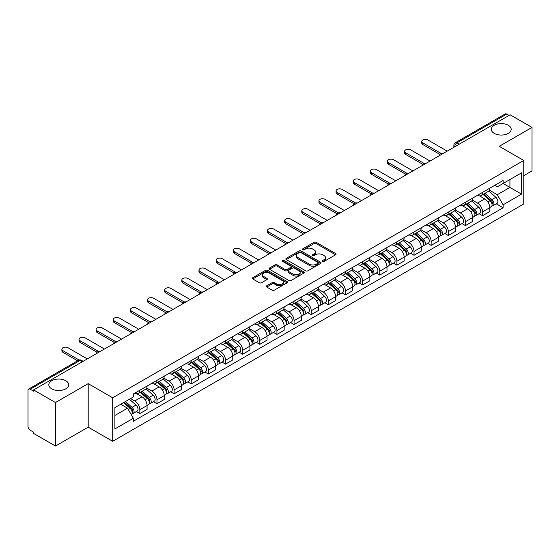 <?xml version="1.0" encoding="UTF-8"?>
<svg xmlns="http://www.w3.org/2000/svg" width="560" height="560" viewBox="0 0 560 560"><rect width="100%" height="100%" fill="white"/><g stroke="black" fill="none" stroke-linecap="round" stroke-linejoin="round"><path stroke-width="0.84" d="M322.651 261.387A1.064 0.616 0 0 0 324.163 261.387L335.622 254.772A1.526 0.882 0 0 0 336.063 254.149A1.526 0.882 0 0 0 335.622 253.526L316.211 242.319A1.526 0.882 0 0 0 314.055 242.319L302.596 248.934A1.064 0.616 0 0 0 302.288 249.368A1.064 0.616 0 0 0 302.596 249.809A1.064 0.616 0 0 0 304.108 249.809L305.592 248.948A4.879 2.814 0 0 1 312.494 248.948L314.111 249.886A4.879 2.814 0 0 1 315.539 251.874A4.879 2.814 0 0 1 314.111 253.869L312.627 254.723A1.064 0.616 0 0 0 312.312 255.157A1.064 0.616 0 0 0 312.627 255.598A1.064 0.616 0 0 0 314.132 255.598L315.616 254.737A4.879 2.814 0 0 1 322.518 254.737L324.135 255.675A4.879 2.814 0 0 1 325.563 257.663A4.879 2.814 0 0 1 324.135 259.658L322.651 260.512A1.064 0.616 0 0 0 322.343 260.953A1.064 0.616 0 0 0 322.651 261.387L322.651 260.512M65.786 380.73A9.94 5.74 0 0 0 54.957 379.484A9.94 5.74 0 0 0 48.818 384.79A9.94 5.74 0 0 0 51.73 388.843A9.94 5.74 0 0 0 62.566 390.089A9.94 5.74 0 0 0 68.698 384.79A9.94 5.74 0 0 0 65.786 380.73M508.27 125.265A9.94 5.74 0 0 0 497.434 124.019A9.94 5.74 0 0 0 491.302 129.325A9.94 5.74 0 0 0 494.214 133.378A9.94 5.74 0 0 0 505.043 134.624A9.94 5.74 0 0 0 511.182 129.325A9.94 5.74 0 0 0 508.27 125.265M266.721 285.775A1.526 0.882 0 0 0 266.273 286.398A1.526 0.882 0 0 0 266.721 287.021L272.16 290.164A1.526 0.882 0 0 0 274.323 290.164L287.042 282.814A1.526 0.882 0 0 0 287.49 282.191A1.526 0.882 0 0 0 287.042 281.568L267.638 270.368A1.526 0.882 0 0 0 265.475 270.368L252.756 277.711A1.526 0.882 0 0 0 252.308 278.334A1.526 0.882 0 0 0 252.756 278.957L259.329 282.751A1.526 0.882 0 0 0 261.492 282.751L266.931 279.608A1.526 0.882 0 0 0 267.379 278.985A1.526 0.882 0 0 0 266.931 278.362L263.669 276.479A4.081 2.352 0 0 1 262.479 274.82A4.081 2.352 0 0 1 264.992 272.643A4.081 2.352 0 0 1 269.444 273.154L282.219 280.525A4.081 2.352 0 0 1 283.416 282.191A4.081 2.352 0 0 1 280.896 284.368A4.081 2.352 0 0 1 276.451 283.857L274.323 282.632A1.526 0.882 0 0 0 272.16 282.632L266.721 285.775L266.721 287.021L272.16 283.899L272.16 282.632M112.693 397.789L88.2 383.642L55.461 402.542L33.6 389.921L510.139 114.8L532 127.421L499.261 146.321L523.761 160.461L112.693 397.789L112.693 441.294L523.761 203.973L523.761 160.461M305.697 270.802A1.526 0.882 0 0 0 307.853 270.802L320.579 263.452A1.526 0.882 0 0 0 321.027 262.836A1.526 0.882 0 0 0 320.579 262.213L301.168 251.006A1.526 0.882 0 0 0 299.012 251.006L286.286 258.349A1.526 0.882 0 0 0 285.845 258.972A1.526 0.882 0 0 0 286.286 259.595L305.697 270.802M282.996 261.618A1.064 0.616 0 0 1 284.081 261.765L303.793 273.147L291.088 280.483A1.526 0.882 0 0 1 288.932 280.483L269.521 269.276L274.967 266.154L274.967 264.887L269.521 268.03A1.526 0.882 0 0 0 269.073 268.653A1.526 0.882 0 0 0 269.521 269.276L269.521 268.03M274.967 266.154A1.526 0.882 0 0 1 277.123 266.154L277.123 264.887A1.526 0.882 0 0 0 274.967 264.887M277.123 264.887L284.998 269.43A1.526 0.882 0 0 0 287.154 269.43L290.766 267.344A1.526 0.882 0 0 0 291.207 266.721A1.526 0.882 0 0 0 290.766 266.098L282.569 261.373A1.064 0.616 0 0 1 282.254 260.932A1.064 0.616 0 0 1 282.912 260.365A1.064 0.616 0 0 1 284.081 260.498L303.814 271.894A1.526 0.882 0 0 1 304.255 272.51A1.526 0.882 0 0 1 303.814 273.133L303.814 271.894M55.461 402.542L55.461 446.054L33.6 433.433L33.6 432.166L30.198 430.199A3.108 1.792 -120 0 1 28 426.391L28 390.495A3.108 1.792 -120 0 1 28.644 389.074L78.407 360.339A3.108 1.792 60 0 1 79.961 360.493L30.198 389.228A3.108 1.792 -120 0 0 28.644 389.074M523.761 175.686L532 170.926L532 127.421M55.461 446.054L88.2 427.154L112.693 441.294M33.6 389.921L33.6 391.195L30.198 389.228M459.277 144.165L456.974 142.828A3.108 1.792 60 0 0 455.42 142.674L505.183 113.946A3.108 1.792 60 0 1 506.737 114.1L456.974 142.828A3.108 1.792 120 0 0 454.776 146.636L454.776 146.762M509.04 115.43L506.737 114.1M482.566 192.367A7.147 4.123 60 0 1 481.089 195.573L488.334 191.387A7.147 4.123 -120 0 0 489.818 188.181M472.276 200.06L477.512 203.084A7.147 4.123 60 0 1 482.566 211.834L489.818 207.648A7.147 4.123 -120 0 0 484.764 198.898L479.577 195.902M489.818 207.648L489.818 211.519L482.566 215.705L479.087 213.696M481.089 195.573A7.147 4.123 60 0 1 477.568 195.251M482.566 211.834L482.566 215.705M465.43 202.258A7.147 4.123 60 0 1 463.953 205.464L471.198 201.278A7.147 4.123 -120 0 0 472.682 198.072M461.951 223.587L465.43 225.596L472.682 221.41L472.682 217.546A7.147 4.123 -120 0 0 467.628 208.789L462.434 205.793M463.953 205.464A7.147 4.123 60 0 1 460.432 205.142M455.14 209.951L460.376 212.975A7.147 4.123 60 0 1 465.43 221.732L465.43 225.596M448.294 212.149A7.147 4.123 60 0 1 446.81 215.362L454.062 211.176A7.147 4.123 -120 0 0 455.546 207.963M444.815 233.485L448.294 235.494L455.546 231.308L455.546 227.437A7.147 4.123 -120 0 0 450.492 218.687L445.298 215.691M446.81 215.362A7.147 4.123 60 0 1 443.296 215.04M438.004 219.849L443.24 222.873A7.147 4.123 60 0 1 448.294 231.623L448.294 235.494M431.158 222.047A7.147 4.123 60 0 1 429.674 225.253L436.926 221.067A7.147 4.123 -120 0 0 438.403 217.861M427.679 243.376L431.158 245.385L438.403 241.199L438.403 237.328A7.147 4.123 -120 0 0 433.356 228.578L428.162 225.582M429.674 225.253A7.147 4.123 60 0 1 426.16 224.931M420.868 229.74L426.104 232.764A7.147 4.123 60 0 1 431.158 241.514L431.158 245.385M414.022 231.938A7.147 4.123 60 0 1 412.538 235.144L419.79 230.958A7.147 4.123 -120 0 0 421.267 227.752M410.543 253.274L414.022 255.276L421.267 251.09L421.267 247.226A7.147 4.123 -120 0 0 416.213 238.469L411.026 235.473M412.538 235.144A7.147 4.123 60 0 1 409.024 234.822M403.732 239.638L408.968 242.655A7.147 4.123 60 0 1 414.022 251.412L414.022 255.276M396.879 241.836A7.147 4.123 60 0 1 395.402 245.042L402.654 240.856A7.147 4.123 -120 0 0 404.131 237.65M393.407 263.165L396.879 265.174L404.131 260.988L404.131 257.117A7.147 4.123 -120 0 0 399.077 248.367L393.89 245.371M395.402 245.042A7.147 4.123 60 0 1 391.881 244.72M386.596 249.529L391.832 252.553A7.147 4.123 60 0 1 396.879 261.303L396.879 265.174M379.743 251.727A7.147 4.123 60 0 1 378.266 254.933L385.518 250.747A7.147 4.123 -120 0 0 386.995 247.541M376.271 273.063L379.743 275.065L386.995 270.879L386.995 267.015A7.147 4.123 -120 0 0 381.941 258.258L376.754 255.262M378.266 254.933A7.147 4.123 60 0 1 374.745 254.611M369.453 259.42L374.689 262.444A7.147 4.123 60 0 1 379.743 271.201L379.743 275.065M362.607 261.618A7.147 4.123 60 0 1 361.13 264.831L368.382 260.645A7.147 4.123 -120 0 0 369.859 257.432M359.135 282.954L362.607 284.963L369.859 280.777L369.859 276.906A7.147 4.123 -120 0 0 364.805 268.156L359.618 265.16M361.13 264.831A7.147 4.123 60 0 1 357.609 264.509M352.317 269.318L357.553 272.342A7.147 4.123 60 0 1 362.607 281.092L362.607 284.963M345.471 271.516A7.147 4.123 60 0 1 343.994 274.722L351.239 270.536A7.147 4.123 -120 0 0 352.723 267.33M341.992 292.845L345.471 294.854L352.723 290.668L352.723 286.797A7.147 4.123 -120 0 0 347.669 278.047L342.482 275.051M343.994 274.722A7.147 4.123 60 0 1 340.473 274.4M335.181 279.209L340.417 282.233A7.147 4.123 60 0 1 345.471 290.983L345.471 294.854M328.335 281.407A7.147 4.123 60 0 1 326.858 284.62L334.103 280.434A7.147 4.123 -120 0 0 335.587 277.221M324.856 302.743L328.335 304.745L335.587 300.566L335.587 296.695A7.147 4.123 -120 0 0 330.533 287.938L325.339 284.942M326.858 284.62A7.147 4.123 60 0 1 323.337 284.291M318.045 289.107L323.281 292.124A7.147 4.123 60 0 1 328.335 300.881L328.335 304.745M311.199 291.305A7.147 4.123 60 0 1 309.715 294.511L316.967 290.325A7.147 4.123 -120 0 0 318.451 287.119M307.72 312.634L311.199 314.643L318.451 310.457L318.451 306.586A7.147 4.123 -120 0 0 313.397 297.836L308.203 294.84M309.715 294.511A7.147 4.123 60 0 1 306.201 294.189M300.909 298.998L306.145 302.022A7.147 4.123 60 0 1 311.199 310.772L311.199 314.643M294.063 301.196A7.147 4.123 60 0 1 292.579 304.402L299.831 300.216A7.147 4.123 -120 0 0 301.308 297.01M290.584 322.532L294.063 324.534L301.308 320.348L301.308 316.484A7.147 4.123 -120 0 0 296.261 307.727L291.067 304.731M292.579 304.402A7.147 4.123 60 0 1 289.065 304.08M283.773 308.889L289.009 311.913A7.147 4.123 60 0 1 294.063 320.67L294.063 324.534M276.927 311.087A7.147 4.123 60 0 1 275.443 314.3L282.695 310.114A7.147 4.123 -120 0 0 284.172 306.908M273.448 332.423L276.927 334.432L284.172 330.246L284.172 326.375A7.147 4.123 -120 0 0 279.118 317.625L273.931 314.629M275.443 314.3A7.147 4.123 60 0 1 271.929 313.978M266.637 318.787L271.873 321.811A7.147 4.123 60 0 1 276.927 330.561L276.927 334.432M259.784 320.985A7.147 4.123 60 0 1 258.307 324.191L265.559 320.005A7.147 4.123 -120 0 0 267.036 316.799M256.312 342.314L259.784 344.323L267.036 340.137L267.036 336.266A7.147 4.123 -120 0 0 261.982 327.516L256.795 324.52M258.307 324.191A7.147 4.123 60 0 1 254.786 323.869M249.501 328.678L254.737 331.702A7.147 4.123 60 0 1 259.784 340.452L259.784 344.323M242.648 330.876A7.147 4.123 60 0 1 241.171 334.089L248.423 329.903A7.147 4.123 -120 0 0 249.9 326.69M239.176 352.212L242.648 354.221L249.9 350.035L249.9 346.164A7.147 4.123 -120 0 0 244.846 337.414L239.659 334.418M241.171 334.089A7.147 4.123 60 0 1 237.65 333.767M232.358 338.576L237.594 341.6A7.147 4.123 60 0 1 242.648 350.35L242.648 354.221M225.512 340.774A7.147 4.123 60 0 1 224.035 343.98L231.287 339.794A7.147 4.123 -120 0 0 232.764 336.588M222.04 362.103L225.512 364.112L232.764 359.926L232.764 356.055A7.147 4.123 -120 0 0 227.71 347.305L222.523 344.309M224.035 343.98A7.147 4.123 60 0 1 220.514 343.658M215.222 348.467L220.458 351.491A7.147 4.123 60 0 1 225.512 360.241L225.512 364.112M208.376 350.665A7.147 4.123 60 0 1 206.899 353.871L214.144 349.685A7.147 4.123 -120 0 0 215.628 346.479M204.897 372.001L208.376 374.003L215.628 369.817L215.628 365.953A7.147 4.123 -120 0 0 210.574 357.196L205.387 354.2M206.899 353.871A7.147 4.123 60 0 1 203.378 353.549M198.086 358.358L203.322 361.382A7.147 4.123 60 0 1 208.376 370.139L208.376 374.003M191.24 360.563A7.147 4.123 60 0 1 189.763 363.769L197.008 359.583A7.147 4.123 -120 0 0 198.492 356.377M187.761 381.892L191.24 383.901L198.492 379.715L198.492 375.844A7.147 4.123 -120 0 0 193.438 367.094L188.244 364.098M189.763 363.769A7.147 4.123 60 0 1 186.242 363.447M180.95 368.256L186.186 371.28A7.147 4.123 60 0 1 191.24 380.03L191.24 383.901M174.104 370.454A7.147 4.123 60 0 1 172.62 373.66L179.872 369.474A7.147 4.123 -120 0 0 181.356 366.268M170.625 391.783L174.104 393.792L181.356 389.606L181.356 385.742A7.147 4.123 -120 0 0 176.302 376.985L171.108 373.989M172.62 373.66A7.147 4.123 60 0 1 169.106 373.338M163.814 378.147L169.05 381.171A7.147 4.123 60 0 1 174.104 389.928L174.104 393.792M156.968 380.345A7.147 4.123 60 0 1 155.484 383.558L162.736 379.372A7.147 4.123 -120 0 0 164.213 376.159M153.489 401.681L156.968 403.69L164.213 399.504L164.213 395.633A7.147 4.123 -120 0 0 159.166 386.883L153.972 383.887M155.484 383.558A7.147 4.123 60 0 1 151.97 383.236M146.678 388.045L151.914 391.069A7.147 4.123 60 0 1 156.968 399.819L156.968 403.69M139.832 390.243A7.147 4.123 60 0 1 138.348 393.449L145.6 389.263A7.147 4.123 -120 0 0 147.077 386.057M136.353 411.572L139.832 413.581L147.077 409.395L147.077 405.524A7.147 4.123 -120 0 0 142.023 396.774L136.836 393.778M138.348 393.449A7.147 4.123 60 0 1 134.834 393.127M130.599 398.552L134.778 400.96A7.147 4.123 60 0 1 139.832 409.71L139.832 413.581M494.704 185.353L497.287 186.844L521.563 172.83L509.922 179.55L509.922 187.418L497.287 194.712L489.412 190.162M114.891 415.485L127.526 408.191L133.35 418.271L114.891 428.932L114.891 407.617L133.35 396.963L133.35 393.981L503.111 180.502L503.111 183.484L521.563 194.138L503.111 204.792L497.287 194.712M521.563 172.83L521.563 194.138M133.35 418.271L133.35 421.253L503.111 207.774L503.111 204.792M88.2 383.642L88.2 427.154M127.526 408.191L120.715 404.257M496.23 203.805L503.111 207.774M323.078 261.534L324.135 260.925A4.879 2.814 0 0 0 325.563 258.937L325.563 257.663M315.539 251.874L315.539 253.148A4.879 2.814 0 0 1 314.111 255.136L313.054 255.745M335.601 254.786L316.211 243.586A1.526 0.882 0 0 0 314.055 243.586L303.023 249.956M320.558 263.466L301.168 252.273A1.526 0.882 0 0 0 299.012 252.273L286.307 259.609L286.286 258.349M317.884 263.27A1.064 0.616 0 0 0 318.192 262.836A1.064 0.616 0 0 0 317.884 262.395L300.846 252.56A1.064 0.616 0 0 0 299.334 252.56L297.773 253.463A4.879 2.814 0 0 0 296.345 255.458A4.879 2.814 0 0 0 297.773 257.446L309.421 264.173A4.879 2.814 0 0 0 316.316 264.173L317.884 263.27L317.884 264.537A1.064 0.616 0 0 0 318.192 264.103L318.192 262.836M296.345 255.458L296.345 256.725A4.879 2.814 0 0 0 297.773 258.713L297.773 257.446M317.884 264.537L316.316 265.44A4.879 2.814 0 0 1 309.421 265.44L297.773 258.713M277.123 266.154L284.998 270.697A1.526 0.882 0 0 0 287.154 270.697L290.766 268.618A1.526 0.882 0 0 0 291.207 267.995L291.207 266.721M293.16 274.148A4.081 2.352 0 0 0 297.605 274.659A4.081 2.352 0 0 0 300.125 272.482A4.081 2.352 0 0 0 298.928 270.816L294.427 268.219A1.526 0.882 0 0 0 292.271 268.219L288.659 270.305A1.526 0.882 0 0 0 288.211 270.928A1.526 0.882 0 0 0 288.659 271.551L293.16 274.148L293.16 275.415A4.081 2.352 0 0 0 297.605 275.926A4.081 2.352 0 0 0 300.125 273.749L300.125 272.482M288.211 270.928L288.211 272.195A1.526 0.882 0 0 0 288.659 272.818L288.659 271.551M293.16 275.415L288.659 272.818M283.416 282.191L283.416 283.465A4.081 2.352 0 0 1 280.896 285.635A4.081 2.352 0 0 1 276.451 285.124L274.323 283.899A1.526 0.882 0 0 0 272.16 283.899M262.479 274.82L262.479 276.087A4.081 2.352 0 0 0 263.669 277.753L263.669 276.479M266.917 279.622L263.669 277.753M287.021 282.828L267.638 271.635A1.526 0.882 0 0 0 265.475 271.635L252.777 278.971M483.063 194.432L490.042 200.662A3.885 2.24 60 0 1 491.267 206.668L489.818 207.501M483.245 194.593L486.535 196.497M483.77 194.026L491.54 200.956A1.862 1.078 60 0 1 492.121 203.84A1.862 1.078 60 0 1 491.953 203.91M484.932 193.354L491.911 199.584A3.885 2.24 60 0 1 493.129 205.59A3.885 2.24 60 0 1 491.96 205.716M488.824 191.016L495.866 197.302A3.885 2.24 60 0 1 497.084 203.308L493.129 205.59M439.81 154.357L422.807 144.543A3.57 2.065 180 0 1 421.764 143.087L421.764 141.435A3.57 2.065 -0 0 0 422.807 142.891L441.224 153.531M447.195 151.137L427.861 139.979A3.57 2.065 -0 0 0 423.969 139.531A3.57 2.065 -0 0 0 421.764 141.435M465.927 204.323L472.906 210.553A3.885 2.24 60 0 1 474.131 216.559L472.682 217.399M466.109 204.491L469.399 206.388M466.627 203.917L474.397 210.854A1.862 1.078 60 0 1 474.985 213.738A1.862 1.078 60 0 1 474.817 213.801M467.796 203.245L474.775 209.475A3.885 2.24 60 0 1 475.993 215.481A3.885 2.24 60 0 1 474.824 215.607M471.688 200.907L478.73 207.193A3.885 2.24 60 0 1 479.948 213.199L475.993 215.481M448.791 214.221L455.77 220.451A3.885 2.24 60 0 1 456.988 226.457L455.539 227.29M448.973 214.382L452.263 216.279M449.491 213.815L457.261 220.745A1.862 1.078 60 0 1 457.849 223.629A1.862 1.078 60 0 1 457.681 223.699M450.653 213.143L457.639 219.373A3.885 2.24 60 0 1 458.857 225.379A3.885 2.24 60 0 1 457.688 225.505M454.552 210.805L461.594 217.091A3.885 2.24 60 0 1 462.812 223.097L458.857 225.379M422.674 164.255L405.671 154.434A3.57 2.065 180 0 1 404.621 152.978L404.621 151.326A3.57 2.065 -0 0 0 405.671 152.789L424.088 163.422M430.059 161.035L410.725 149.87A3.57 2.065 -0 0 0 406.833 149.422A3.57 2.065 -0 0 0 404.621 151.326M405.538 174.146L388.535 164.332A3.57 2.065 180 0 1 387.485 162.869L387.485 161.224A3.57 2.065 -0 0 0 388.535 162.68L406.952 173.32M412.923 170.926L393.589 159.768A3.57 2.065 -0 0 0 389.69 159.32A3.57 2.065 -0 0 0 387.485 161.224M431.655 224.112L438.634 230.342A3.885 2.24 60 0 1 439.852 236.348L438.403 237.188M431.837 224.28L435.127 226.177M432.355 223.706L440.125 230.643A1.862 1.078 60 0 1 440.713 233.52A1.862 1.078 60 0 1 440.545 233.59M433.517 223.034L440.503 229.264A3.885 2.24 60 0 1 441.721 235.27A3.885 2.24 60 0 1 440.545 235.396M437.416 220.696L444.458 226.982A3.885 2.24 60 0 1 445.676 232.988L441.721 235.27M414.512 234.01L421.498 240.24A3.885 2.24 60 0 1 422.716 246.246L421.267 247.079M414.701 234.171L417.984 236.068M415.219 233.597L422.989 240.534A1.862 1.078 60 0 1 423.577 243.418A1.862 1.078 60 0 1 423.402 243.481M416.381 232.925L423.367 239.162A3.885 2.24 60 0 1 424.585 245.168A3.885 2.24 60 0 1 423.409 245.287M420.273 230.594L427.322 236.873A3.885 2.24 60 0 1 428.54 242.879L424.585 245.168M397.376 243.901L404.362 250.131A3.885 2.24 60 0 1 405.58 256.137L404.131 256.977M397.565 244.069L400.848 245.966M398.083 243.495L405.853 250.425A1.862 1.078 60 0 1 406.441 253.309A1.862 1.078 60 0 1 406.266 253.379M399.245 242.823L406.231 249.053A3.885 2.24 60 0 1 407.449 255.059A3.885 2.24 60 0 1 406.273 255.185M403.137 240.485L410.186 246.771A3.885 2.24 60 0 1 411.404 252.777L407.449 255.059M388.395 184.044L371.399 174.223A3.57 2.065 180 0 1 370.349 172.767L370.349 171.115A3.57 2.065 -0 0 0 371.399 172.578L389.816 183.211M395.787 180.824L376.453 169.659A3.57 2.065 -0 0 0 372.554 169.211A3.57 2.065 -0 0 0 370.349 171.115M371.259 193.935L354.263 184.121A3.57 2.065 180 0 1 353.213 182.658L353.213 181.013A3.57 2.065 -0 0 0 354.263 182.469L372.68 193.102M378.644 190.715L359.31 179.55A3.57 2.065 -0 0 0 355.418 179.102A3.57 2.065 -0 0 0 353.213 181.013M354.123 203.826L337.12 194.012A3.57 2.065 180 0 1 336.077 192.556L336.077 190.904A3.57 2.065 -0 0 0 337.12 192.367L355.544 203M361.508 200.606L342.174 189.448A3.57 2.065 -0 0 0 338.282 189A3.57 2.065 -0 0 0 336.077 190.904M380.24 253.792L387.226 260.029A3.885 2.24 60 0 1 388.444 266.028L386.995 266.868M380.429 253.96L383.712 255.857M380.947 253.386L388.717 260.323A1.862 1.078 60 0 1 389.298 263.207A1.862 1.078 60 0 1 389.13 263.27M382.109 252.714L389.088 258.944A3.885 2.24 60 0 1 390.313 264.95A3.885 2.24 60 0 1 389.137 265.076M386.001 250.376L393.043 256.662A3.885 2.24 60 0 1 394.268 262.668L390.313 264.95M336.987 213.724L319.984 203.91A3.57 2.065 180 0 1 318.941 202.447L318.941 200.802A3.57 2.065 -0 0 0 319.984 202.258L338.408 212.891M344.372 210.504L325.038 199.339A3.57 2.065 -0 0 0 321.146 198.891A3.57 2.065 -0 0 0 318.941 200.802M363.104 263.69L370.09 269.92A3.885 2.24 60 0 1 371.308 275.926L369.859 276.759M363.286 263.851L366.576 265.748M363.811 263.284L371.581 270.214A1.862 1.078 60 0 1 372.162 273.098A1.862 1.078 60 0 1 371.994 273.168M364.973 262.612L371.952 268.842A3.885 2.24 60 0 1 373.177 274.848A3.885 2.24 60 0 1 372.001 274.974M368.865 260.274L375.907 266.56A3.885 2.24 60 0 1 377.125 272.566L373.177 274.848M319.851 223.615L302.848 213.801A3.57 2.065 180 0 1 301.805 212.345L301.805 210.693A3.57 2.065 -0 0 0 302.848 212.149L321.272 222.789M327.236 220.395L307.902 209.237A3.57 2.065 -0 0 0 304.01 208.789A3.57 2.065 -0 0 0 301.805 210.693M345.968 273.581L352.947 279.811A3.885 2.24 60 0 1 354.172 285.817L352.723 286.657M346.15 273.749L349.44 275.646M346.675 273.175L354.445 280.112A1.862 1.078 60 0 1 355.026 282.989A1.862 1.078 60 0 1 354.858 283.059M347.837 272.503L354.816 278.733A3.885 2.24 60 0 1 356.034 284.739A3.885 2.24 60 0 1 354.865 284.865M351.729 270.165L358.771 276.451A3.885 2.24 60 0 1 359.989 282.457L356.034 284.739M302.715 233.513L285.712 223.692A3.57 2.065 180 0 1 284.669 222.236L284.669 220.584A3.57 2.065 -0 0 0 285.712 222.047L304.129 232.68M310.1 230.293L290.766 219.128A3.57 2.065 -0 0 0 286.874 218.68A3.57 2.065 -0 0 0 284.669 220.584M328.832 283.479L335.811 289.709A3.885 2.24 60 0 1 337.036 295.715L335.58 296.548M329.014 283.64L332.304 285.537M329.532 283.066L337.302 290.003A1.862 1.078 60 0 1 337.89 292.887A1.862 1.078 60 0 1 337.722 292.95M330.701 282.401L337.68 288.631A3.885 2.24 60 0 1 338.898 294.637A3.885 2.24 60 0 1 337.729 294.756M334.593 280.063L341.635 286.349A3.885 2.24 60 0 1 342.853 292.348L338.898 294.637M285.579 243.404L268.576 233.59A3.57 2.065 180 0 1 267.526 232.127L267.526 230.482A3.57 2.065 -0 0 0 268.576 231.938L286.993 242.571M292.964 240.184L273.63 229.019A3.57 2.065 -0 0 0 269.738 228.578A3.57 2.065 -0 0 0 267.526 230.482M311.696 293.37L318.675 299.6A3.885 2.24 60 0 1 319.893 305.606L318.444 306.446M311.878 293.538L315.168 295.435M312.396 292.964L320.166 299.894A1.862 1.078 60 0 1 320.754 302.778A1.862 1.078 60 0 1 320.586 302.848M313.558 292.292L320.544 298.522A3.885 2.24 60 0 1 321.762 304.528A3.885 2.24 60 0 1 320.593 304.654M317.457 289.954L324.499 296.24A3.885 2.24 60 0 1 325.717 302.246L321.762 304.528M268.443 253.295L251.44 243.481A3.57 2.065 180 0 1 250.39 242.025L250.39 240.373A3.57 2.065 -0 0 0 251.44 241.836L269.857 252.469M275.828 250.075L256.494 238.917A3.57 2.065 -0 0 0 252.595 238.469A3.57 2.065 -0 0 0 250.39 240.373M294.56 303.261L301.539 309.498A3.885 2.24 60 0 1 302.757 315.504L301.308 316.337M294.742 303.429L298.025 305.326M295.26 302.855L303.03 309.792A1.862 1.078 60 0 1 303.618 312.676A1.862 1.078 60 0 1 303.45 312.739M296.422 302.183L303.408 308.42A3.885 2.24 60 0 1 304.626 314.419A3.885 2.24 60 0 1 303.45 314.545M300.321 299.845L307.363 306.131A3.885 2.24 60 0 1 308.581 312.137L304.626 314.419M251.3 263.193L234.304 253.379A3.57 2.065 180 0 1 233.254 251.916L233.254 250.271A3.57 2.065 -0 0 0 234.304 251.727L252.721 262.36M258.692 259.973L239.358 248.808A3.57 2.065 -0 0 0 235.459 248.36A3.57 2.065 -0 0 0 233.254 250.271M277.417 313.159L284.403 319.389A3.885 2.24 60 0 1 285.621 325.395L284.172 326.228M277.606 313.32L280.889 315.217M278.124 312.753L285.894 319.683A1.862 1.078 60 0 1 286.482 322.567A1.862 1.078 60 0 1 286.307 322.637M279.286 312.081L286.272 318.311A3.885 2.24 60 0 1 287.49 324.317A3.885 2.24 60 0 1 286.314 324.443M283.178 309.743L290.227 316.029A3.885 2.24 60 0 1 291.445 322.035L287.49 324.317M234.164 273.084L217.168 263.27A3.57 2.065 180 0 1 216.118 261.814L216.118 260.162A3.57 2.065 -0 0 0 217.168 261.618L235.585 272.258M241.549 269.864L222.215 258.706A3.57 2.065 -0 0 0 218.323 258.258A3.57 2.065 -0 0 0 216.118 260.162M260.281 323.05L267.267 329.28A3.885 2.24 60 0 1 268.485 335.286L267.036 336.126M260.47 323.218L263.753 325.115M260.988 322.644L268.758 329.581A1.862 1.078 60 0 1 269.346 332.458A1.862 1.078 60 0 1 269.171 332.528M262.15 321.972L269.136 328.202A3.885 2.24 60 0 1 270.354 334.208A3.885 2.24 60 0 1 269.178 334.334M266.042 319.634L273.091 325.92A3.885 2.24 60 0 1 274.309 331.926L270.354 334.208M217.028 282.982L200.025 273.161A3.57 2.065 180 0 1 198.982 271.705L198.982 270.053A3.57 2.065 -0 0 0 200.025 271.516L218.449 282.149M224.413 279.762L205.079 268.597A3.57 2.065 -0 0 0 201.187 268.149A3.57 2.065 -0 0 0 198.982 270.053M243.145 332.948L250.131 339.178A3.885 2.24 60 0 1 251.349 345.184L249.9 346.017M243.334 333.109L246.617 335.006M243.852 332.542L251.622 339.472A1.862 1.078 60 0 1 252.203 342.356A1.862 1.078 60 0 1 252.035 342.426M245.014 331.87L251.993 338.1A3.885 2.24 60 0 1 253.218 344.106A3.885 2.24 60 0 1 252.042 344.232M248.906 329.532L255.948 335.818A3.885 2.24 60 0 1 257.173 341.824L253.218 344.106M199.892 292.873L182.889 283.059A3.57 2.065 180 0 1 181.846 281.596L181.846 279.951A3.57 2.065 -0 0 0 182.889 281.407L201.313 292.04M207.277 289.653L187.943 278.488A3.57 2.065 -0 0 0 184.051 278.047A3.57 2.065 -0 0 0 181.846 279.951M226.009 342.839L232.995 349.069A3.885 2.24 60 0 1 234.213 355.075L232.764 355.915M226.191 343.007L229.481 344.904M226.716 342.433L234.486 349.363A1.862 1.078 60 0 1 235.067 352.247A1.862 1.078 60 0 1 234.899 352.317M227.878 341.761L234.857 347.991A3.885 2.24 60 0 1 236.082 353.997A3.885 2.24 60 0 1 234.906 354.123M231.77 339.423L238.812 345.709A3.885 2.24 60 0 1 240.03 351.715L236.082 353.997M182.756 302.764L165.753 292.95A3.57 2.065 180 0 1 164.71 291.494L164.71 289.842A3.57 2.065 -0 0 0 165.753 291.305L184.177 301.938M190.141 299.544L170.807 288.386A3.57 2.065 -0 0 0 166.915 287.938A3.57 2.065 -0 0 0 164.71 289.842M208.873 352.73L215.852 358.967A3.885 2.24 60 0 1 217.077 364.973L215.628 365.806M209.055 352.898L212.345 354.795M209.58 352.324L217.35 359.261A1.862 1.078 60 0 1 217.931 362.145A1.862 1.078 60 0 1 217.763 362.208M210.742 351.652L217.721 357.889A3.885 2.24 60 0 1 218.939 363.895A3.885 2.24 60 0 1 217.77 364.014M214.634 349.314L221.676 355.6A3.885 2.24 60 0 1 222.894 361.606L218.939 363.895M165.62 312.662L148.617 302.848A3.57 2.065 180 0 1 147.574 301.385L147.574 299.74A3.57 2.065 -0 0 0 148.617 301.196L167.034 311.829M173.005 309.442L153.671 298.277A3.57 2.065 -0 0 0 149.779 297.829A3.57 2.065 -0 0 0 147.574 299.74M191.737 362.628L198.716 368.858A3.885 2.24 60 0 1 199.941 374.864L198.485 375.704M191.919 362.789L195.209 364.693M192.437 362.222L200.207 369.152A1.862 1.078 60 0 1 200.795 372.036A1.862 1.078 60 0 1 200.627 372.106M193.606 361.55L200.585 367.78A3.885 2.24 60 0 1 201.803 373.786A3.885 2.24 60 0 1 200.634 373.912M197.498 359.212L204.54 365.498A3.885 2.24 60 0 1 205.758 371.504L201.803 373.786M148.484 322.553L131.481 312.739A3.57 2.065 180 0 1 130.431 311.283L130.431 309.631A3.57 2.065 -0 0 0 131.481 311.087L149.898 321.727M155.869 319.333L136.535 308.175A3.57 2.065 -0 0 0 132.643 307.727A3.57 2.065 -0 0 0 130.431 309.631M174.601 372.519L181.58 378.749A3.885 2.24 60 0 1 182.798 384.755L181.349 385.595M174.783 372.687L178.073 374.584M175.301 372.113L183.071 379.05A1.862 1.078 60 0 1 183.659 381.934A1.862 1.078 60 0 1 183.491 381.997M176.463 371.441L183.449 377.671A3.885 2.24 60 0 1 184.667 383.677A3.885 2.24 60 0 1 183.498 383.803M180.362 369.103L187.404 375.389A3.885 2.24 60 0 1 188.622 381.395L184.667 383.677M131.348 332.451L114.345 322.63A3.57 2.065 180 0 1 113.295 321.174L113.295 319.522A3.57 2.065 -0 0 0 114.345 320.985L132.762 331.618M138.733 329.231L119.399 318.066A3.57 2.065 -0 0 0 115.5 317.618A3.57 2.065 -0 0 0 113.295 319.522M157.465 382.417L164.444 388.647A3.885 2.24 60 0 1 165.662 394.653L164.213 395.486M157.647 382.578L160.93 384.475M158.165 382.011L165.935 388.941A1.862 1.078 60 0 1 166.523 391.825A1.862 1.078 60 0 1 166.355 391.895M159.327 381.339L166.313 387.569A3.885 2.24 60 0 1 167.531 393.575A3.885 2.24 60 0 1 166.355 393.701M163.226 379.001L170.268 385.287A3.885 2.24 60 0 1 171.486 391.293L167.531 393.575M114.205 342.342L97.209 332.528A3.57 2.065 180 0 1 96.159 331.065L96.159 329.42A3.57 2.065 -0 0 0 97.209 330.876L115.626 341.516M121.597 339.122L102.263 327.964A3.57 2.065 -0 0 0 98.364 327.516A3.57 2.065 -0 0 0 96.159 329.42M140.322 392.308L147.308 398.538A3.885 2.24 60 0 1 148.526 404.544L147.077 405.384M140.511 392.476L143.794 394.373M141.029 391.902L148.799 398.839A1.862 1.078 60 0 1 149.387 401.716A1.862 1.078 60 0 1 149.212 401.786M142.191 391.23L149.177 397.46A3.885 2.24 60 0 1 150.395 403.466A3.885 2.24 60 0 1 149.219 403.592M146.083 388.892L153.132 395.178A3.885 2.24 60 0 1 154.35 401.184L150.395 403.466M97.069 352.24L80.073 342.419A3.57 2.065 180 0 1 79.023 340.963L79.023 339.311A3.57 2.065 -0 0 0 80.073 340.774L98.49 351.407M104.454 349.02L85.12 337.855A3.57 2.065 -0 0 0 81.228 337.407A3.57 2.065 -0 0 0 79.023 339.311M123.613 402.584L130.172 408.436A3.885 2.24 60 0 1 131.39 414.442L131.201 414.547M123.683 402.542L126.658 404.264M124.32 402.178L131.663 408.73A1.862 1.078 60 0 1 132.251 411.614A1.862 1.078 60 0 1 132.076 411.677M125.482 401.506L132.041 407.358A3.885 2.24 60 0 1 133.259 413.364A3.885 2.24 60 0 1 132.083 413.483M129.437 399.224L135.996 405.069A3.885 2.24 60 0 1 137.214 411.075L133.259 413.364M77.623 360.794L62.93 352.317A3.57 2.065 180 0 1 61.887 350.854L61.887 349.209A3.57 2.065 -0 0 0 62.93 350.665L79.156 360.031M87.318 358.911L67.984 347.746A3.57 2.065 -0 0 0 64.092 347.298A3.57 2.065 -0 0 0 61.887 349.209M454.881 146.699L454.776 146.636A3.108 1.792 0 0 1 453.866 145.369L453.866 147.287M156.968 399.819L164.213 395.633M174.104 389.928L181.356 385.742M191.24 380.03L198.492 375.844M208.376 370.139L215.628 365.953M225.512 360.241L232.764 356.055M242.648 350.35L249.9 346.164M259.784 340.452L267.036 336.266M276.927 330.561L284.172 326.375M294.063 320.67L301.308 316.484M311.199 310.772L318.451 306.586M328.335 300.881L335.587 296.695M345.471 290.983L352.723 286.797M362.607 281.092L369.859 276.906M379.743 271.201L386.995 267.015M396.879 261.303L404.131 257.117M414.022 251.412L421.267 247.226M431.158 241.514L438.403 237.328M448.294 231.623L455.546 227.437M465.43 221.732L472.682 217.546M139.832 409.71L147.077 405.524M134.778 400.96L142.023 396.774M151.914 391.069L159.166 386.883M169.05 381.171L176.302 376.985M186.186 371.28L193.438 367.094M203.322 361.382L210.574 357.196M220.458 351.491L227.71 347.305M237.594 341.6L244.846 337.414M254.737 331.702L261.982 327.516M271.873 321.811L279.118 317.625M289.009 311.913L296.261 307.727M306.145 302.022L313.397 297.836M323.281 292.124L330.533 287.938M340.417 282.233L347.669 278.047M357.553 272.342L364.805 268.156M374.689 262.444L381.941 258.258M391.832 252.553L399.077 248.367M408.968 242.655L416.213 238.469M426.104 232.764L433.356 228.578M443.24 222.873L450.492 218.687M460.376 212.975L467.628 208.789M477.512 203.084L484.764 198.898M442.715 153.727A3.108 1.792 120 0 0 441.343 154.518M425.579 163.618A3.108 1.792 120 0 0 424.207 164.409M408.443 173.509A3.108 1.792 120 0 0 407.071 174.307M391.307 183.407A3.108 1.792 120 0 0 389.935 184.198M374.171 193.298A3.108 1.792 120 0 0 372.799 194.089M357.035 203.196A3.108 1.792 120 0 0 355.663 203.987M339.899 213.087A3.108 1.792 120 0 0 338.527 213.878M322.756 222.978A3.108 1.792 120 0 0 321.384 223.776M305.62 232.876A3.108 1.792 120 0 0 304.248 233.667M288.484 242.767A3.108 1.792 120 0 0 287.112 243.558M271.348 252.665A3.108 1.792 120 0 0 269.976 253.456M254.212 262.556A3.108 1.792 120 0 0 252.84 263.347M237.076 272.447A3.108 1.792 120 0 0 235.704 273.245M219.94 282.345A3.108 1.792 120 0 0 218.568 283.136M202.804 292.236A3.108 1.792 120 0 0 201.432 293.027M185.661 302.134A3.108 1.792 120 0 0 184.289 302.925M168.525 312.025A3.108 1.792 120 0 0 167.153 312.816M151.389 321.923A3.108 1.792 120 0 0 150.017 322.714M134.253 331.814A3.108 1.792 120 0 0 132.881 332.605M117.117 341.705A3.108 1.792 120 0 0 115.745 342.503M99.981 351.603A3.108 1.792 120 0 0 98.609 352.394M82.264 361.83L79.961 360.493A3.108 1.792 120 0 1 81.515 360.339A3.108 3.108 0 0 0 78.407 360.339M324.135 260.925L324.135 259.658M312.627 255.598L312.627 254.723M314.111 255.136L314.111 253.869M302.596 249.809L302.596 248.934M314.055 243.586L314.055 242.319M316.211 243.586L316.211 242.319M335.622 254.772L335.622 253.526M299.012 252.273L299.012 251.006M301.168 252.273L301.168 251.006M320.579 263.452L320.579 262.213M309.421 265.44L309.421 264.173M316.316 265.44L316.316 264.173M284.998 270.697L284.998 269.43M287.154 270.697L287.154 269.43M290.766 268.618L290.766 267.344M284.081 261.765L284.081 260.498M274.323 283.899L274.323 282.632M276.451 285.124L276.451 283.857M266.931 279.608L266.931 278.362M252.756 278.957L252.756 277.711M265.475 271.635L265.475 270.368M267.638 271.635L267.638 270.368M287.042 282.814L287.042 281.568M490.042 200.662L487.865 201.922M492.506 202.986L491.806 203.392M495.866 197.302L491.911 199.584M422.807 142.891L422.807 144.543M472.906 210.553L470.729 211.813M475.37 212.884L474.67 213.283M478.73 207.193L474.775 209.475M455.77 220.451L453.593 221.704M458.234 222.775L457.534 223.181M461.594 217.091L457.639 219.373M405.671 152.789L405.671 154.434M388.535 162.68L388.535 164.332M438.634 230.342L436.457 231.602M441.098 232.666L440.398 233.072M444.458 226.982L440.503 229.264M421.498 240.24L419.321 241.493M423.962 242.564L423.262 242.97M427.322 236.873L423.367 239.162M404.362 250.131L402.185 251.391M406.826 252.455L406.126 252.861M410.186 246.771L406.231 249.053M371.399 172.578L371.399 174.223M354.263 182.469L354.263 184.121M337.12 192.367L337.12 194.012M387.226 260.029L385.049 261.282M389.69 262.353L388.99 262.752M393.043 256.662L389.088 258.944M319.984 202.258L319.984 203.91M370.09 269.92L367.913 271.18M372.547 272.244L371.847 272.65M375.907 266.56L371.952 268.842M302.848 212.149L302.848 213.801M352.947 279.811L350.77 281.071M355.411 282.135L354.711 282.541M358.771 276.451L354.816 278.733M285.712 222.047L285.712 223.692M335.811 289.709L333.634 290.962M338.275 292.033L337.575 292.439M341.635 286.349L337.68 288.631M268.576 231.938L268.576 233.59M318.675 299.6L316.498 300.86M321.139 301.924L320.439 302.33M324.499 296.24L320.544 298.522M251.44 241.836L251.44 243.481M301.539 309.498L299.362 310.751M304.003 311.822L303.303 312.221M307.363 306.131L303.408 308.42M234.304 251.727L234.304 253.379M284.403 319.389L282.226 320.649M286.867 321.713L286.167 322.119M290.227 316.029L286.272 318.311M217.168 261.618L217.168 263.27M267.267 329.28L265.09 330.54M269.731 331.611L269.031 332.01M273.091 325.92L269.136 328.202M200.025 271.516L200.025 273.161M250.131 339.178L247.954 340.431M252.595 341.502L251.895 341.908M255.948 335.818L251.993 338.1M182.889 281.407L182.889 283.059M232.995 349.069L230.818 350.329M235.452 351.393L234.752 351.799M238.812 345.709L234.857 347.991M165.753 291.305L165.753 292.95M215.852 358.967L213.675 360.22M218.316 361.291L217.616 361.697M221.676 355.6L217.721 357.889M148.617 301.196L148.617 302.848M198.716 368.858L196.539 370.118M201.18 371.182L200.48 371.588M204.54 365.498L200.585 367.78M131.481 311.087L131.481 312.739M181.58 378.749L179.403 380.009M184.044 381.08L183.344 381.479M187.404 375.389L183.449 377.671M114.345 320.985L114.345 322.63M164.444 388.647L162.267 389.9M166.908 390.971L166.208 391.377M170.268 385.287L166.313 387.569M97.209 330.876L97.209 332.528M147.308 398.538L145.131 399.798M149.772 400.862L149.072 401.268M153.132 395.178L149.177 397.46M80.073 340.774L80.073 342.419M130.172 408.436L128.296 409.521M132.636 410.76L131.936 411.166M135.996 405.069L132.041 407.358M62.93 350.665L62.93 352.317M442.981 153.573A3.108 3.108 0 0 0 438.998 155.876M425.845 163.464A3.108 3.108 0 0 0 421.855 165.767M408.709 173.362A3.108 3.108 0 0 0 404.719 175.658M391.573 183.253A3.108 3.108 0 0 0 387.583 185.556M374.437 193.144A3.108 3.108 0 0 0 370.447 195.447M357.294 203.042A3.108 3.108 0 0 0 353.311 205.345M340.158 212.933A3.108 3.108 0 0 0 336.175 215.236M323.022 222.831A3.108 3.108 0 0 0 319.039 225.127M305.886 232.722A3.108 3.108 0 0 0 301.896 235.025M288.75 242.62A3.108 3.108 0 0 0 284.76 244.916M271.614 252.511A3.108 3.108 0 0 0 267.624 254.814M254.478 262.402A3.108 3.108 0 0 0 250.488 264.705M237.342 272.3A3.108 3.108 0 0 0 233.352 274.603M220.199 282.191A3.108 3.108 0 0 0 216.216 284.494M203.063 292.089A3.108 3.108 0 0 0 199.08 294.385M185.927 301.98A3.108 3.108 0 0 0 181.944 304.283M168.791 311.871A3.108 3.108 0 0 0 164.801 314.174M151.655 321.769A3.108 3.108 0 0 0 147.665 324.072M134.519 331.66A3.108 3.108 0 0 0 130.529 333.963M117.383 341.558A3.108 3.108 0 0 0 113.393 343.854M100.24 351.449A3.108 3.108 0 0 0 96.257 353.752M83.174 361.305L81.515 360.339M455.42 142.674A3.108 3.108 0 0 0 453.866 145.369"/></g></svg>
